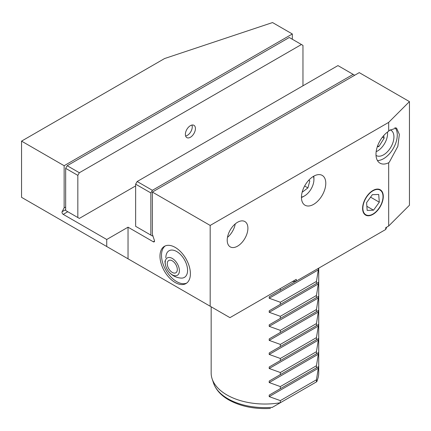 <?xml version="1.0" encoding="UTF-8"?>
<svg xmlns="http://www.w3.org/2000/svg" width="431" height="431" viewBox="0 0 431 431"><rect width="100%" height="100%" fill="white"/><g stroke="black" fill="none" stroke-linecap="round" stroke-linejoin="round"><path stroke-width="0.65" d="M175.191 247.394A21.512 12.418 -120 0 0 164.432 246.327A21.512 12.418 -120 0 0 161.135 263.567A21.512 12.418 -120 0 0 175.191 282.52A21.512 12.418 -120 0 0 185.944 283.587A21.512 12.418 -120 0 0 189.241 266.347A21.512 12.418 -120 0 0 175.191 247.394M280.339 288.56L280.339 290.316L318.552 268.26L316.467 281.405L316.467 283.512L318.552 282.31L316.467 295.456L316.467 297.562L318.552 296.361L316.467 309.506L316.467 311.618L318.552 310.412L316.467 323.562L316.467 325.669L318.552 324.468L316.467 337.613L316.467 339.72L318.552 338.518L316.467 351.664L316.467 353.77L318.552 352.569L316.467 365.72L316.467 367.826L318.552 366.625L316.467 379.77L316.467 381.877A53.783 31.048 0 0 0 317.744 378.865A53.783 31.048 0 0 0 318.719 372.982L318.719 268.157M211.158 306.802L211.158 372.982A53.783 31.048 0 0 0 212.133 378.865A53.783 31.048 0 0 0 226.911 394.941A53.783 31.048 0 0 0 280.339 402.732L272.053 407.516M280.339 290.316L269.203 296.749L269.203 298.236L280.339 302.26L280.339 304.367L269.203 310.799L269.203 312.292L280.339 316.316L280.339 318.423L269.203 324.85L269.203 326.342L280.339 330.367L280.339 332.473L269.203 338.901L269.203 340.393L280.339 344.417L280.339 346.524L269.203 352.957L269.203 354.444L280.339 358.468L280.339 360.58L269.203 367.007L269.203 368.5L280.339 372.524L280.339 374.631L269.203 381.058L269.203 382.55L280.339 386.575L280.339 388.681L269.203 395.114L269.203 396.601L280.339 400.625L280.339 402.732L316.467 381.877M388.67 131.207L389.403 130.431L396.493 127.975L399.354 134.38L397.845 146.33L389.403 162.045L388.67 162.74L388.67 226.016L385.713 227.724L385.713 229.481L296.286 281.114L296.286 279.358L229.949 317.652L210.177 306.236L210.177 225.435L388.67 122.382L388.67 131.207A19.363 11.179 120 0 0 376.845 148.291A19.363 11.179 120 0 0 379.997 163.16A19.363 11.179 120 0 0 388.67 162.74M377.443 160.553A19.363 11.179 120 0 0 383.59 158.689A19.363 11.179 120 0 0 395.663 143.361A19.363 11.179 120 0 0 394.974 127.528M237.556 246.16A14.627 8.448 120 0 0 247.114 233.273A14.627 8.448 120 0 0 244.873 221.55A14.627 8.448 120 0 0 237.556 222.272A14.627 8.448 120 0 0 227.999 235.164A14.627 8.448 120 0 0 230.24 246.888A14.627 8.448 120 0 0 237.556 246.16M313.617 204.359A17.208 9.935 120 0 0 324.861 189.193A17.208 9.935 120 0 0 322.221 175.401A17.208 9.935 120 0 0 313.617 176.252A17.208 9.935 120 0 0 302.373 191.418A17.208 9.935 120 0 0 305.013 205.21A17.208 9.935 120 0 0 313.617 204.359M210.177 306.236L128.034 258.81L128.034 227.191L153.296 241.78A1.719 0.991 -120 0 0 154.158 241.866A1.719 0.991 -120 0 0 154.513 241.08A1.719 0.991 -120 0 0 154.4 240.417L152.369 234.216L152.369 192.064L210.177 225.435M390.044 129.823A14.627 8.448 -60 0 1 390.906 130.21A14.627 8.448 -60 0 1 393.147 141.934A14.627 8.448 -60 0 1 383.59 154.826A14.627 8.448 -60 0 1 376.274 155.548A14.627 8.448 -60 0 1 376.021 155.392M372.944 214.369A14.627 8.448 120 0 0 382.496 201.482A14.627 8.448 120 0 0 380.255 189.759A14.627 8.448 120 0 0 372.944 190.48A14.627 8.448 120 0 0 363.387 203.373A14.627 8.448 120 0 0 365.628 215.096A14.627 8.448 120 0 0 372.944 214.369M292.32 39.248L292.32 33.979L272.543 22.563L164.572 58.551L21.55 141.126L21.55 197.333L106.737 246.516L106.737 239.491L128.034 227.191M388.67 226.016L409.45 205.237L409.45 101.603L359.249 72.623L152.369 192.064M21.55 141.126L64.144 165.714L64.144 207.871L62.112 211.729A1.719 0.991 -120 0 0 63.217 214.363L106.737 239.491M386.682 227.164A124.774 72.036 180 0 1 385.713 229.481M296.286 281.114A124.774 72.036 180 0 1 292.272 281.675M409.45 101.603L388.67 122.382M128.034 258.81L106.737 246.516M292.32 33.979L64.144 165.714M65.663 206.993L64.144 207.871M316.467 379.77L280.339 400.625M318.552 366.625L269.203 395.114M316.467 367.826L280.339 388.681M316.467 365.72L280.339 386.575M318.552 352.569L269.203 381.058M316.467 353.77L280.339 374.631M316.467 351.664L280.339 372.524M318.552 338.518L269.203 367.007M316.467 339.72L280.339 360.58M316.467 337.613L280.339 358.468M318.552 324.468L269.203 352.957M316.467 325.669L280.339 346.524M316.467 323.562L280.339 344.417M318.552 310.412L269.203 338.901M316.467 311.618L280.339 332.473M316.467 309.506L280.339 330.367M318.552 296.361L269.203 324.85M316.467 297.562L280.339 318.423M316.467 295.456L280.339 316.316M318.552 282.31L269.203 310.799M316.467 283.512L280.339 304.367M316.467 281.405L280.339 302.26M318.552 268.26L269.203 296.749M185.378 134.364A7.101 4.1 120 0 0 186.849 137.613A7.101 4.1 120 0 0 192.323 135.711A7.101 4.1 120 0 0 195.421 128.567A7.101 4.1 120 0 0 193.95 125.313A7.101 4.1 120 0 0 188.482 127.215A7.101 4.1 120 0 0 185.378 134.364M79.352 172.739L77.833 175.374L77.833 217.531L65.663 210.506L65.663 168.349L67.188 165.714L79.352 172.739L301.447 44.517L302.966 45.395L302.966 85.796M135.636 185.917L79.352 218.409L77.833 217.531M77.833 175.374L65.663 168.349M67.188 165.714L289.276 37.492L301.447 44.517M354.686 75.258L337.952 65.593L137.16 181.521L152.369 190.308L150.85 192.943L150.85 235.094L152.369 235.972L152.854 235.698M353.167 74.38L152.369 190.308M150.85 192.943L135.636 184.156L135.636 226.313L150.85 235.094M135.636 184.156L137.16 181.521M227.476 237.357A14.239 8.221 120 0 0 234.367 227.261A14.239 8.221 120 0 0 235.24 223.915M376.161 151.669A14.239 8.221 120 0 0 387.033 137.629A14.239 8.221 120 0 0 387.485 132.053M377.281 146.836L378.86 146.545L384.156 138.152L383.682 135.641M382.432 137.16L384.156 138.152M377.631 145.834L378.86 146.545M381.203 191.008A14.239 8.221 120 0 0 367.185 196.213A14.239 8.221 120 0 0 364.68 213.841A14.239 8.221 120 0 0 378.698 208.642A14.239 8.221 120 0 0 381.203 191.008M372.346 194.688L366.582 202.656L367.18 210.393L373.537 210.166L379.302 202.198L378.704 194.462L372.346 194.688M370.563 197.15L379.302 202.198M366.862 206.309L373.537 210.166M191.94 125.06A6.928 3.998 -60 0 1 192.258 126.881A6.928 3.998 -60 0 1 192.242 127.301A6.928 3.998 -60 0 1 187.356 135.361A6.928 3.998 -60 0 1 185.621 135.997M301.447 197.102A13.339 7.699 120 0 0 304.491 195.927A13.339 7.699 120 0 0 313.31 183.795A13.339 7.699 120 0 0 313.919 179.592A13.339 7.699 120 0 0 313.418 176.371M301.447 197.5A15.058 8.695 120 0 0 303.273 196.628L304.491 195.927M304.636 186.003L307.906 187.889L302.578 191.962L302.287 191.72M308.833 180.142L309.814 180.961L307.906 187.889M313.919 179.592L313.919 178.186A15.058 8.695 120 0 0 313.763 176.171M308.682 180.309L309.814 180.961M165.218 245.934A21.512 12.418 -120 0 0 162.87 263.379A21.512 12.418 -120 0 0 176.71 281.642A21.512 12.418 -120 0 0 186.677 283.102M168.203 270.954A10.032 5.792 60 0 1 166.506 268.007A10.032 5.792 60 0 1 165.202 262.527A10.032 5.792 60 0 1 172.298 258.433A10.032 5.792 60 0 1 179.393 270.722A10.032 5.792 60 0 1 175.562 275.786A10.032 5.792 60 0 1 168.203 270.954A17.208 17.208 0 0 0 181.155 278.097A15.371 8.873 -120 0 0 187.577 270.356A15.371 8.873 -120 0 0 178.984 253.121A15.371 8.873 -120 0 0 166.792 253.223A15.371 8.873 -120 0 0 165.843 257.803M172.298 260.83A7.101 4.1 -120 0 0 168.747 260.48A7.101 4.1 -120 0 0 167.659 266.164A7.101 4.1 -120 0 0 172.298 272.424A7.101 4.1 -120 0 0 175.848 272.775A7.101 4.1 -120 0 0 176.936 267.085A7.101 4.1 -120 0 0 172.298 260.83M270.458 408.437C254.484 409.283 240.568 406.433 228.721 399.893C221.022 395.464 215.969 389.877 213.555 383.132A52.329 30.213 0 0 0 227.934 398.772A52.329 30.213 0 0 0 272.419 407.311M154.513 241.08L153.296 241.78M67.78 211.729L63.217 214.363M65.663 209.676L62.112 211.729M318.552 368.112L269.203 396.601M318.552 354.061L269.203 382.55M318.552 340.011L269.203 368.5M318.552 325.955L269.203 354.444M318.552 311.904L269.203 340.393M318.552 297.853L269.203 326.342M318.552 283.797L269.203 312.292M318.552 269.747L269.203 298.236M316.807 381.683L317.744 378.865M213.555 383.132L212.133 378.865M164.976 260.917A17.208 17.208 0 0 0 166.506 268.007"/></g></svg>
